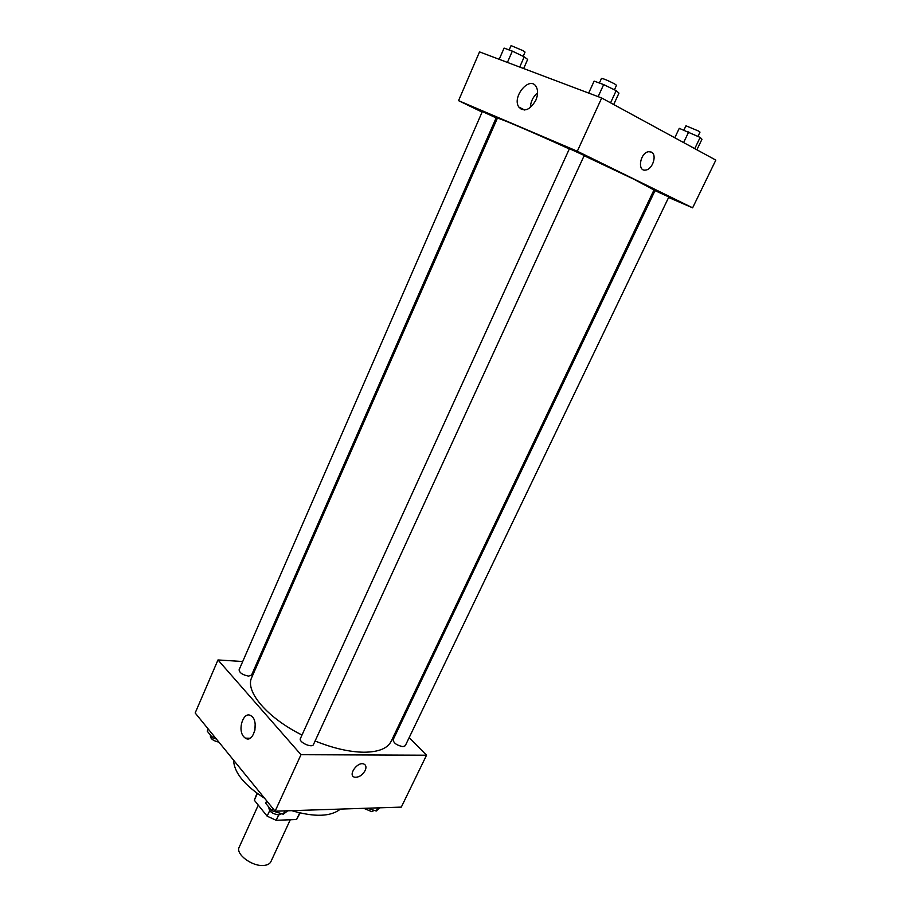 <?xml version="1.0" encoding="UTF-8"?>
<svg xmlns="http://www.w3.org/2000/svg" width="911" height="911" viewBox="0 0 911 911"><rect width="100%" height="100%" fill="white"/><g stroke="black" fill="none" stroke-linecap="round" stroke-linejoin="round"><path stroke-width="1.37" d="M258.269 805.119L239.206 847.15C235.266 854.006 252.119 866.691 263.7 865.45C267.401 865.143 269.804 863.89 270.897 861.669L290.279 819.763M269.667 810.676L267.162 816.176L254.328 800.222L257.004 793.242M299.673 812.874L296.587 819.513L300.083 812.965M296.587 819.513L276.181 820.299L267.162 816.176M278.652 814.924L276.181 820.299M257.369 793.504L254.328 800.222M340.384 809.082C330.773 816.768 314.557 817.292 291.736 810.665M264.634 798.321C244.433 785.316 234.093 772.608 233.603 760.195M409.176 737.591L426.53 755.219L401.307 807.112L275.111 811.2L195.17 712.971L217.98 659.951L242.702 661.511M257.118 662.422L258.314 662.491M243.761 736.748C237.133 729.62 243.658 710.614 250.992 715.795C259.533 720.453 253.679 743.797 245.389 738.172L243.761 736.748M426.53 755.219L300.994 754.695L275.111 811.2M300.994 754.695L217.98 659.951M255.171 723.994L254.921 730.201M365.174 770.524C362.225 775.432 358.649 777.641 354.47 777.151C347.683 775.398 357.271 761.585 363.648 763.942C366.074 764.944 366.586 767.142 365.174 770.524C366.575 767.13 366.074 764.944 363.648 763.93C357.271 761.585 347.683 775.398 354.459 777.151C358.649 777.641 362.225 775.432 365.174 770.512M398.232 726.488L399.052 727.32M300.391 738.559C298.364 742.112 312.097 748.398 313.464 744.549L584.236 155.474L569.432 148.698L300.391 738.559M403.004 746.656L405.27 745.733L668.868 196.947L655.032 190.638L393.119 739.755C393.654 743.16 396.945 745.46 403.004 746.656M248.612 676.121L251.561 675.097L496.153 117.883L482.34 111.529L239.092 669.813C239.502 672.865 242.679 674.971 248.612 676.121M315.092 741.007C333.187 748.284 349.46 752.03 363.91 752.224C378.509 752.099 387.596 748.455 391.172 741.292L653.973 189.989L634.158 179.365L584.122 155.713M569.318 148.937C528.927 130.535 496.768 116.915 497.349 118.282L251.743 677.454C244.763 691.05 266.855 717.595 301.996 735.029M692.622 207.833L577.312 151.237L458.552 100.654L479.528 51.893L601.693 97.989L715.83 160.108L692.622 207.833L668.606 197.482M654.645 191.458L653.506 190.968M458.552 100.654L482.101 112.087M495.789 118.726L496.916 119.273M535.85 100.21C529.997 110.072 524.326 112.36 518.837 107.065C511.629 96.851 529.826 75.249 536.192 86.716C538.162 90.383 538.048 94.881 535.85 100.21M601.693 97.989L577.312 151.237M521.616 108.466L521.24 109.354L521.616 108.466M651.399 152.091C657.355 154.676 652.629 169.48 645.705 170.061C636.994 171.837 640 152.672 648.655 151.693L651.399 152.091M537.592 92.808C533.083 96.68 530.657 101.599 530.316 107.578M651.388 152.091L648.655 151.693C639.989 152.672 636.994 171.837 645.705 170.061C652.629 169.48 657.355 154.676 651.388 152.091M613.707 104.526L618.968 93.104L616.178 90.644L603.663 84.598L594.131 81.102L588.688 93.07M616.178 90.644L610.575 102.818M603.663 84.598L598.151 96.646M599.381 83.026L601.488 78.403C603.731 78.71 608.081 80.521 614.538 83.858L616.508 85.281L614.424 89.802M523.654 68.541L527.651 59.431L524.212 56.835L512.335 51.118L504.09 48.089L499.205 59.317M524.212 56.835L519.725 67.05M512.335 51.118L507.416 62.415M509.169 49.957L511.071 45.596L522.857 50.583L525.043 52.075L523.176 56.334M696.892 149.803L701.971 139.269L700.149 137.413L679.276 128.337L674.789 137.766M700.149 137.413L694.751 148.641M688.727 131.901L683.614 142.583M683.91 130.091L685.96 125.786L698.464 131.013L700.001 132.129L697.963 136.365M287.705 810.801L283.287 814.218L271.763 810.71L265.648 803.172L266.695 800.86M284.813 810.892L283.287 814.218M272.822 808.387L271.763 810.71M269.018 807.328L268.882 807.636C269.144 811.53 272.469 813.967 278.88 814.924L281.658 813.728M216.362 739.003L212.639 737.83L207.241 731.169L208.198 728.971M213.607 735.621L212.639 737.83M210.566 735.268L210.35 735.769C210.441 738.787 213.299 740.905 218.913 742.146M379.785 807.806L376.254 811.006L367.292 808.216M377.758 807.875L376.254 811.006M363.774 808.33L371.802 811.667L374.216 810.369M245.389 738.172L250.024 738.24M518.837 107.065L524.713 110.026"/></g></svg>
